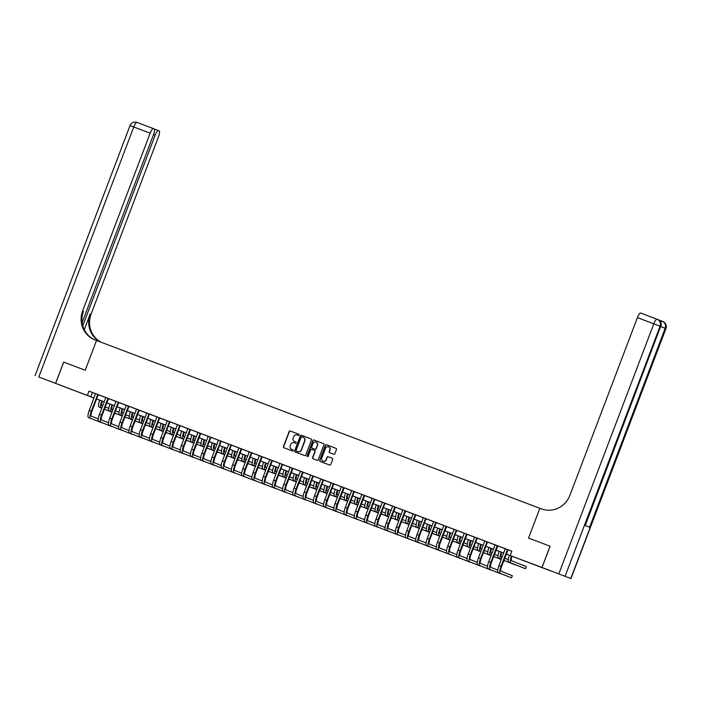 <?xml version="1.0" encoding="UTF-8"?>
<svg xmlns="http://www.w3.org/2000/svg" width="701" height="701" viewBox="0 0 701 701"><rect width="100%" height="100%" fill="white"/><g stroke="black" fill="none" stroke-linecap="round" stroke-linejoin="round"><path stroke-width="1.05" d="M299.143 435.058A0.622 0.605 -68.3 0 0 298.801 434.261L290.258 431.027A0.894 0.859 -68.3 0 0 289.136 431.553L283.423 446.581A0.894 0.859 -68.3 0 0 283.905 447.72L292.457 450.953A0.622 0.605 -68.3 0 0 293.246 450.585A0.622 0.605 -68.3 0 0 292.904 449.788L291.8 449.367A2.857 2.751 -68.3 0 1 290.24 445.722L290.713 444.469A2.857 2.751 -68.3 0 1 294.306 442.778L295.41 443.19A0.622 0.605 -68.3 0 0 296.19 442.822A0.622 0.605 -68.3 0 0 295.857 442.024L294.744 441.604A2.857 2.751 -68.3 0 0 294.744 441.604A2.857 2.751 -68.3 0 1 293.184 437.959L293.666 436.705A2.857 2.751 -68.3 0 1 297.25 435.014L298.354 435.426A0.622 0.605 -68.3 0 0 299.143 435.058M537.106 565.733L528.703 562.509L537.106 565.733M72.466 389.861L64.063 386.637L72.466 389.861M333.746 454.222A0.894 0.859 -68.3 0 0 334.868 453.687L336.471 449.472A0.894 0.859 -68.3 0 0 335.998 448.342L326.491 444.741A0.894 0.859 -68.3 0 0 325.369 445.275L319.665 460.303A0.894 0.859 -68.3 0 0 320.138 461.433L329.645 465.035A0.894 0.859 -68.3 0 0 330.767 464.5L332.695 459.409A0.894 0.859 -68.3 0 0 332.221 458.27L328.147 456.728A0.894 0.859 -68.3 0 0 327.025 457.262L326.07 459.786A2.392 2.305 -68.3 0 1 323.038 461.188A2.392 2.305 -68.3 0 1 321.768 458.156L325.518 448.263A2.392 2.305 -68.3 0 1 328.559 446.861A2.392 2.305 -68.3 0 1 329.829 449.893L329.198 451.54A0.894 0.859 -68.3 0 0 329.672 452.68L333.746 454.222M550.057 546.21L528.545 538.07L550.057 546.21L541.987 567.468L550.399 570.816L506.324 554.07L541.987 567.468M82.113 322.591L153.554 134.531A5.459 1.463 110.7 0 0 154.124 128.888L153.458 128.625A5.459 1.463 110.7 0 0 153.449 128.625A5.459 1.463 110.7 0 0 150.154 133.181L133.76 126.977L38.792 377.007L55.589 383.359L63.66 362.102L85.215 370.259L96.519 340.493L539.858 508.304L528.545 538.07L539.858 508.304L541.33 508.865A22.739 21.906 -68.3 0 0 569.895 495.353L637.411 317.614A5.459 1.463 -69.3 0 1 640.705 313.058A5.459 1.463 -69.3 0 1 640.714 313.058L657.1 319.262A5.459 1.463 110.7 0 0 653.796 323.818L637.411 317.614M63.703 362.119L55.624 383.377L93.978 397.958M510.232 555.455L511.844 551.196L89.001 391.14L87.38 395.399M311.454 440.009A0.894 0.859 -68.3 0 0 310.972 438.87L301.474 435.277A0.894 0.859 -68.3 0 0 300.352 435.803L294.648 450.831A0.894 0.859 -68.3 0 0 295.121 451.961L304.628 455.562A0.894 0.859 -68.3 0 0 305.75 455.028L311.454 440.009M313.987 440.009L323.476 443.602A0.894 0.859 -68.3 0 0 323.476 443.602A0.894 0.859 -68.3 0 1 323.967 444.741L318.254 459.768A0.894 0.859 -68.3 0 1 317.132 460.294L313.075 458.761A0.894 0.859 -68.3 0 1 312.585 457.622L314.898 451.523A0.894 0.859 -68.3 0 0 314.416 450.384L311.717 449.367A0.894 0.859 -68.3 0 0 310.596 449.893L308.186 456.237A0.622 0.605 -68.3 0 1 307.389 456.605A0.622 0.605 -68.3 0 1 307.064 455.816L312.865 440.535A0.894 0.859 -68.3 0 1 313.987 440.009L323.547 443.637M89.001 391.14L99.665 395.215L98.131 394.917L91.849 411.461A4.548 1.227 110.7 0 0 91.367 416.166L98.271 418.909M98.298 394.733L105.755 397.555M108.541 398.606L120.151 402.97L118.618 402.672L112.335 419.216A4.548 1.227 110.7 0 0 111.853 423.921L118.758 426.664M118.784 402.488L126.241 405.309M129.028 406.361L139.297 410.216M139.271 410.243L146.728 413.064M149.515 414.116L161.125 418.471L159.591 418.182L153.309 434.725A4.548 1.227 110.7 0 0 152.827 439.431L159.732 442.173M159.758 417.998L167.215 420.819M170.001 421.871L181.612 426.226L180.078 425.936L173.795 442.48A4.548 1.227 110.7 0 0 173.313 447.185L180.218 449.928M180.245 425.752L187.702 428.574M190.488 429.625L208.188 436.32M210.975 437.38L222.585 441.735L221.052 441.446L214.769 457.99A4.548 1.227 110.7 0 0 214.287 462.695L221.192 465.438M221.218 441.253L228.675 444.075M231.461 445.135L249.162 451.83M251.957 452.89L269.648 459.584M272.444 460.645L284.045 465L282.512 464.71L276.229 481.254A4.548 1.227 110.7 0 0 275.747 485.959L282.652 488.702M282.687 464.518L290.135 467.339M292.93 468.399L310.622 475.094M313.417 476.154L325.019 480.509L323.485 480.22L317.202 496.764A4.548 1.227 110.7 0 0 316.721 501.469L323.625 504.212M323.66 480.027L331.109 482.849M333.904 483.909L351.595 490.604M354.391 491.664L372.082 498.358M374.877 499.419L386.479 503.774L384.945 503.484L378.663 520.028A4.548 1.227 110.7 0 0 378.181 524.734L385.086 527.476M385.121 503.292L392.569 506.113M395.364 507.173L413.055 513.868M415.851 514.928L427.452 519.283L425.919 518.994L419.636 535.538A4.548 1.227 110.7 0 0 419.154 540.243L426.059 542.986M426.094 518.801L433.542 521.623M436.337 522.683L454.029 529.378M456.824 530.438L474.516 537.132M477.311 538.193L488.912 542.548L487.379 542.259L481.096 558.802A4.548 1.227 110.7 0 0 480.614 563.508L487.519 566.25M487.554 542.066L495.002 544.887M497.798 545.948L511.826 551.258M108.515 422.791L101.61 420.048A4.548 1.227 110.7 0 1 102.092 415.342L108.375 398.799L109.908 399.088L104.423 397.003L105.755 397.791L99.472 414.344L101.522 415.115L107.998 398.361M129.002 430.545L122.097 427.803A4.548 1.227 110.7 0 1 122.579 423.097L128.861 406.554L130.395 406.843L124.909 404.757L126.241 405.546L119.959 422.098L122.009 422.869L128.485 406.116M149.488 438.3L142.583 435.558A4.548 1.227 110.7 0 1 143.065 430.852L149.348 414.309L150.881 414.598L145.396 412.512L146.728 413.301L140.445 429.853L142.496 430.624L148.971 413.862M169.975 446.055L163.07 443.312A4.548 1.227 110.7 0 1 163.552 438.607L169.835 422.063L171.368 422.352L165.883 420.267L167.215 421.056L160.932 437.608L162.982 438.379L169.458 421.616M190.514 429.599L186.37 428.022L187.702 428.81L181.419 445.354L183.469 446.134L189.945 429.371M210.948 461.565L204.044 458.822A4.548 1.227 110.7 0 1 204.526 454.117L210.808 437.564L212.342 437.862L206.856 435.777L208.188 436.565L201.906 453.109L203.956 453.889L210.431 437.126M231.435 469.32L224.53 466.577A4.548 1.227 110.7 0 1 225.012 461.871L231.295 445.319L232.828 445.617L227.343 443.531L228.675 444.32L222.392 460.864L224.443 461.644L230.918 444.881M251.922 477.074L245.017 474.323A4.548 1.227 110.7 0 1 245.499 469.626L251.782 453.074L253.315 453.372L247.83 451.286L249.162 452.075L242.879 468.618L244.929 469.398L251.405 452.636M272.409 484.829L265.504 482.078A4.548 1.227 110.7 0 1 265.986 477.381L272.268 460.829L273.802 461.127L268.317 459.041L269.648 459.83L263.366 476.373L265.416 477.153L271.892 460.391M292.948 468.373L288.803 466.796L290.135 467.585L283.852 484.128L285.903 484.908L292.378 468.145M313.382 500.33L306.477 497.587A4.548 1.227 110.7 0 1 306.959 492.891L313.242 476.338L314.775 476.636L309.29 474.551L310.622 475.339L304.339 491.883L306.39 492.663L312.865 475.9M333.869 508.085L326.964 505.342A4.548 1.227 110.7 0 1 327.446 500.645L333.729 484.093L335.262 484.391L329.777 482.306L331.109 483.094L324.826 499.638L326.876 500.418L333.352 483.655M354.355 515.84L347.451 513.097A4.548 1.227 110.7 0 1 347.933 508.4L354.215 491.848L355.749 492.146L350.263 490.06L351.595 490.849L345.313 507.393L347.363 508.172L353.839 491.41M374.842 523.594L367.937 520.852A4.548 1.227 110.7 0 1 368.419 516.155L374.702 499.603L376.235 499.901L370.75 497.815L372.082 498.604L365.799 515.147L367.85 515.927L374.325 499.165M395.382 507.147L391.237 505.561L392.569 506.359L386.286 522.902L388.336 523.682L394.812 506.919M415.816 539.104L408.911 536.361A4.548 1.227 110.7 0 1 409.393 531.656L415.675 515.112L417.209 515.41L411.724 513.316L413.055 514.113L406.773 530.657L408.823 531.437L415.299 514.674M436.302 546.859L429.398 544.116A4.548 1.227 110.7 0 1 429.879 539.411L436.162 522.867L437.696 523.165L432.21 521.071L433.542 521.868L427.26 538.412L429.31 539.192L435.785 522.429M456.789 554.614L449.884 551.871A4.548 1.227 110.7 0 1 450.366 547.166L456.649 530.622L458.182 530.92L452.697 528.826L454.038 529.623L447.746 546.167L449.797 546.946L456.272 530.184M477.276 562.368L470.371 559.626A4.548 1.227 110.7 0 1 470.853 554.92L477.136 538.377L478.669 538.675L473.184 536.58L474.524 537.378L468.233 553.921L470.283 554.701L476.759 537.939M497.815 545.921L493.67 544.335L495.011 545.133L488.72 561.676L490.77 562.456L497.246 545.693M93.952 398.037L55.624 383.377M92.383 397.379L93.96 398.01L92.383 397.379M503.704 553.071L496.08 550.189M493.46 549.198L485.837 546.316L493.469 549.172M483.217 545.317L475.593 542.434M472.973 541.444L465.35 538.561M462.73 537.562L455.107 534.679M452.487 533.689L444.863 530.806L452.495 533.663M442.243 529.807L434.62 526.924M432 525.934L424.377 523.051L432.009 525.908M421.757 522.052L414.133 519.169M411.513 518.179L403.89 515.296L411.522 518.153M401.27 514.306L393.647 511.415M391.027 510.424L383.403 507.542L391.035 510.398M380.783 506.551L373.16 503.66M370.54 502.67L362.916 499.787M360.296 498.797L352.673 495.905M350.053 494.915L342.43 492.032L350.062 494.888M339.81 491.042L332.186 488.15M329.566 487.16L321.943 484.277L329.575 487.134M319.323 483.287L311.7 480.395M309.08 479.405L301.456 476.522L309.088 479.379M298.836 475.532L291.213 472.64M288.593 471.65L280.97 468.767L288.602 471.624M278.35 467.777L270.726 464.886M268.106 463.896L260.483 461.013M257.863 460.022L250.239 457.131M247.619 456.141L239.996 453.258L247.628 456.114M237.376 452.268L229.753 449.376M227.133 448.386L219.509 445.503L227.142 448.36M216.889 444.513L209.266 441.621M206.646 440.631L199.023 437.748L206.655 440.605M196.403 436.758L188.779 433.875M186.159 432.876L178.536 429.993L186.168 432.85M175.916 429.003L168.293 426.12M165.673 425.121L158.049 422.239M155.429 421.248L147.806 418.366M145.186 417.367L137.562 414.484L145.195 417.34M134.942 413.494L127.319 410.611M124.699 409.612L117.076 406.729L124.708 409.586M114.456 405.739L106.832 402.856M104.212 401.857L96.589 398.974L104.221 401.831M106.841 402.83L114.465 405.713M127.328 410.584L134.951 413.467M147.815 418.339L155.438 421.222M158.058 422.212L165.681 425.095M168.301 426.094L175.925 428.977M188.788 433.849L196.411 436.732M209.275 441.604L216.898 444.487M229.762 449.35L237.385 452.241M250.248 457.105L257.872 459.996M260.492 460.986L268.115 463.869M270.735 464.859L278.358 467.751M291.222 472.614L298.845 475.506M311.708 480.369L319.332 483.261M332.195 488.124L339.819 491.015M352.682 495.879L360.305 498.77M362.925 499.76L370.549 502.643M373.169 503.633L380.792 506.525M393.655 511.388L401.279 514.28M414.142 519.143L421.765 522.035M434.629 526.898L442.252 529.781M455.115 534.653L462.739 537.536M465.359 538.534L472.982 541.417M475.602 542.408L483.226 545.29M496.089 550.162L503.712 553.045M92.409 392.499L90.797 396.748M295.918 442.051L294.972 441.7M292.965 449.814L292.028 449.464M298.863 434.287L290.486 431.115A0.894 0.859 -68.3 0 0 289.364 431.65L283.651 446.668A0.894 0.859 -68.3 0 0 284.063 447.781M311.042 438.896L301.702 435.365A0.894 0.859 -68.3 0 0 300.58 435.891L294.876 450.918A0.894 0.859 -68.3 0 0 295.287 452.031M301.921 436.776A0.622 0.605 -68.3 0 0 301.132 437.152L296.12 450.34A0.622 0.605 -68.3 0 0 296.462 451.137L297.627 451.575A2.857 2.751 -68.3 0 0 301.22 449.876L304.646 440.868A2.857 2.751 -68.3 0 0 303.086 437.222L301.921 436.776M303.165 437.249L303.314 437.31A2.857 2.751 -68.3 0 1 304.874 440.955L301.448 449.972A2.857 2.751 -68.3 0 1 297.855 451.663L296.453 451.129M314.653 450.48L314.644 450.48A0.894 0.859 -68.3 0 0 314.644 450.48A0.894 0.859 -68.3 0 1 315.126 451.619L312.812 457.709A0.894 0.859 -68.3 0 0 313.224 458.813M314.214 440.097A0.894 0.859 -68.3 0 0 313.093 440.631L307.292 455.904A0.622 0.605 -68.3 0 0 307.511 456.64M317.299 445.205A2.392 2.305 -68.3 0 0 316.028 442.165A2.392 2.305 -68.3 0 0 312.996 443.575L311.673 447.063A0.894 0.859 -68.3 0 0 312.164 448.202L314.854 449.218A0.894 0.859 -68.3 0 0 315.976 448.684L317.527 445.293A2.392 2.305 -68.3 0 0 316.142 442.217M312.366 448.281A0.894 0.859 -68.3 0 0 312.392 448.29L315.082 449.306A0.894 0.859 -68.3 0 0 316.204 448.78L315.976 448.684M317.527 445.293L316.204 448.78M328.664 446.905A2.392 2.305 -68.3 0 1 330.057 449.989L329.426 451.637A0.894 0.859 -68.3 0 0 329.838 452.741M323.152 461.232A2.392 2.305 -68.3 0 0 326.298 459.874L326.07 459.786M332.283 458.305L328.375 456.824A0.894 0.859 -68.3 0 0 327.253 457.35L326.298 459.874M336.059 448.368L326.719 444.837A0.894 0.859 -68.3 0 0 325.597 445.363L319.893 460.391A0.894 0.859 -68.3 0 0 320.304 461.495M102.311 401.138A4.548 1.227 110.7 0 0 101.899 405.669L102.653 405.967M105.255 407.001L108.804 408.411M112.011 412.17L104.44 409.165M101.829 408.131L99.043 407.018A6.826 1.831 -69.3 0 1 99.691 400.148M114.622 413.196L115.744 413.616L114.631 413.178M112.029 412.144L104.449 409.13M101.847 408.096L101.093 407.798A6.826 1.831 -69.3 0 1 101.741 400.928M95.511 393.629L89.229 410.462L91.279 411.242L97.754 394.479M88.51 417.516L101.803 422.764L88.51 417.516A6.826 1.831 -69.3 0 1 89.229 410.462M90.56 418.295A6.826 1.831 -69.3 0 1 91.279 411.242M98.131 394.917L97.562 394.689M112.554 405.02A4.548 1.227 110.7 0 0 112.142 409.55L112.896 409.848M115.499 410.882L119.047 412.293M122.254 416.052L114.684 413.038L122.272 416.017M112.072 412.004L109.286 410.9A6.826 1.831 -69.3 0 1 109.934 404.03M124.866 417.069L125.987 417.498L124.874 417.051M112.09 411.969L111.336 411.671A6.826 1.831 -69.3 0 1 111.985 404.801M122.798 408.893A4.548 1.227 110.7 0 0 122.386 413.424L123.139 413.721M125.742 414.755L129.291 416.166M132.498 419.925L124.927 416.92M119.529 414.773L122.333 415.851L119.529 414.773A6.826 1.831 -69.3 0 1 120.178 407.903M135.109 420.95L136.231 421.371L135.118 420.933M132.515 419.89L124.936 416.885M121.58 415.553A6.826 1.831 -69.3 0 1 122.228 408.683M133.041 412.775A4.548 1.227 110.7 0 0 132.629 417.305L133.383 417.603M135.985 418.637L139.534 420.048M142.741 423.807L135.17 420.793L142.759 423.772M132.559 419.759L129.773 418.655A6.826 1.831 -69.3 0 1 130.421 411.776M145.352 424.824L146.474 425.253L145.361 424.806M132.577 419.724L131.823 419.426A6.826 1.831 -69.3 0 1 132.471 412.556M98.753 421.397L112.046 426.637L98.753 421.397A6.826 1.831 -69.3 0 1 99.472 414.344M100.804 422.168A6.826 1.831 -69.3 0 1 101.522 415.115M108.375 398.799L107.805 398.571M115.998 401.384L109.715 418.217L111.766 418.996L118.241 402.234M108.997 425.27L122.289 430.519L108.997 425.27A6.826 1.831 -69.3 0 1 109.715 418.217M111.047 426.05A6.826 1.831 -69.3 0 1 111.766 418.996M118.618 402.672L118.048 402.444M119.24 429.152L132.533 434.392L119.24 429.152A6.826 1.831 -69.3 0 1 119.959 422.098M121.291 429.923A6.826 1.831 -69.3 0 1 122.009 422.869M128.861 406.554L128.292 406.326M143.284 416.648A4.548 1.227 110.7 0 0 142.873 421.178L143.626 421.476M146.229 422.51L149.777 423.921M152.984 427.68L145.414 424.675M142.802 423.641L140.016 422.528A6.826 1.831 -69.3 0 1 140.664 415.658M155.596 428.705L156.717 429.126L155.604 428.688M153.002 427.645L145.422 424.64M142.82 423.606L142.066 423.308A6.826 1.831 -69.3 0 1 142.715 416.429M136.485 409.139L130.202 425.971L132.252 426.751L138.728 409.989M139.306 410.208L132.822 426.97A4.548 1.227 110.7 0 0 132.34 431.676L139.245 434.418M129.483 433.025L142.776 438.265L129.483 433.025A6.826 1.831 -69.3 0 1 130.202 425.971M131.534 433.805A6.826 1.831 -69.3 0 1 132.252 426.751M139.105 410.427L138.535 410.199M63.66 362.102L85.215 370.259L96.519 340.493L95.047 339.932A22.739 21.906 111.7 0 1 94.723 339.81A22.739 21.906 111.7 0 1 82.639 310.92L150.154 133.181M82.762 325.772L155.166 135.179A5.459 1.463 110.7 0 1 158.461 130.614L154.325 129.045L158.452 130.614A5.459 1.463 110.7 0 0 158.461 130.614L159.136 130.885A5.459 1.463 110.7 0 1 158.566 136.529L91.051 314.267A22.739 21.906 111.7 0 0 101.181 342.254M100.471 341.992A22.739 21.906 111.7 0 1 90.227 313.934L84.26 329.663M38.792 377.007L55.589 383.359M95.143 339.976A22.739 21.906 111.7 0 1 83.454 311.244L82.639 310.92M660.044 321.242A5.459 1.463 -69.3 0 1 660.982 320.83A5.459 1.463 -69.3 0 1 660.99 320.83L658.195 319.717M542.022 567.486L570.973 578.579L542.022 567.486L550.101 546.228M558.828 573.847L653.796 323.818L660.649 326.447L585.055 525.452L589.602 527.257L665.196 328.261L665.95 328.559L570.973 578.579M153.528 420.53A4.548 1.227 110.7 0 0 153.116 425.06L153.869 425.358M156.472 426.392L160.021 427.803M163.228 431.562L155.657 428.548L163.245 431.527M153.046 427.514L150.259 426.41A6.826 1.831 -69.3 0 1 150.908 419.531M165.839 432.578L166.961 433.008L165.848 432.561M153.063 427.479L152.31 427.181A6.826 1.831 -69.3 0 1 152.958 420.311M163.771 424.403A4.548 1.227 110.7 0 0 163.359 428.933L164.113 429.231M166.715 430.265L170.264 431.676M173.471 435.435L165.9 432.429M160.503 430.283L163.307 431.36L160.503 430.283A6.826 1.831 -69.3 0 1 161.151 423.413M176.082 436.46L177.204 436.881L176.091 436.443M173.489 435.4L165.909 432.394M162.553 431.062A6.826 1.831 -69.3 0 1 163.202 424.184M174.014 428.285A4.548 1.227 110.7 0 0 173.603 432.815L174.356 433.113M176.959 434.147L180.507 435.558M183.715 439.317L176.144 436.302M173.533 435.268L170.746 434.164A6.826 1.831 -69.3 0 1 171.394 427.286M186.326 440.333L187.447 440.754L186.335 440.316M183.732 439.282L176.153 436.267M173.55 435.233L172.796 434.935A6.826 1.831 -69.3 0 1 173.445 428.066M184.258 432.158A4.548 1.227 110.7 0 0 183.846 436.688L184.6 436.986M187.202 438.02L190.751 439.431M193.958 443.19L186.387 440.184M180.989 438.037L183.793 439.115L180.989 438.037A6.826 1.831 -69.3 0 1 181.638 431.168M196.569 444.215L197.691 444.636L196.578 444.189M193.975 443.155L186.396 440.149M183.04 438.817A6.826 1.831 -69.3 0 1 183.688 431.939M194.501 436.04A4.548 1.227 110.7 0 0 194.089 440.561L194.843 440.868M197.445 441.902L200.994 443.312M204.201 447.072L196.631 444.057L204.219 447.036M194.019 443.023L191.233 441.919A6.826 1.831 -69.3 0 1 191.881 435.041M206.813 448.088L207.934 448.509L206.821 448.07M194.037 442.988L193.283 442.69A6.826 1.831 -69.3 0 1 193.932 435.82M139.727 436.907L153.02 442.147L139.727 436.907A6.826 1.831 -69.3 0 1 140.445 429.853M141.777 437.678A6.826 1.831 -69.3 0 1 142.496 430.624M149.348 414.309L148.778 414.081M156.971 416.893L150.689 433.726L152.739 434.506L159.215 417.743M149.97 440.78L163.263 446.02L149.97 440.78A6.826 1.831 -69.3 0 1 150.689 433.726M152.021 441.56A6.826 1.831 -69.3 0 1 152.739 434.506M159.591 418.182L159.022 417.954M160.214 444.662L173.506 449.902L160.214 444.662A6.826 1.831 -69.3 0 1 160.932 437.608M162.264 445.433A6.826 1.831 -69.3 0 1 162.982 438.379M169.835 422.063L169.265 421.836M177.458 424.648L171.175 441.481L173.226 442.261L179.701 425.498M170.457 448.535L183.75 453.775L170.457 448.535A6.826 1.831 -69.3 0 1 171.175 441.481M172.507 449.315A6.826 1.831 -69.3 0 1 173.226 442.261M180.078 425.936L179.509 425.709M190.523 429.59L184.039 446.362A4.548 1.227 110.7 0 0 183.557 451.067L190.462 453.81M180.7 452.417L193.993 457.657L180.7 452.417A6.826 1.831 -69.3 0 1 181.419 445.354M182.751 453.188A6.826 1.831 -69.3 0 1 183.469 446.134M190.321 429.818L189.752 429.59M204.745 439.913A4.548 1.227 110.7 0 0 204.333 444.443L205.086 444.741M207.689 445.775L211.238 447.185M214.445 450.945L206.874 447.939M204.263 446.905L201.476 445.792A6.826 1.831 -69.3 0 1 202.125 438.922M217.056 451.97L218.177 452.39L217.065 451.943M214.462 450.909L206.883 447.904M204.28 446.87L203.527 446.572A6.826 1.831 -69.3 0 1 204.175 439.693M197.945 432.403L191.662 449.236L193.713 450.007L200.188 433.253M200.766 433.472L194.282 450.235A4.548 1.227 110.7 0 0 193.8 454.94L200.705 457.683M190.944 456.29L204.236 461.53L190.944 456.29A6.826 1.831 -69.3 0 1 191.662 449.236M192.994 457.07A6.826 1.831 -69.3 0 1 193.713 450.007M200.565 433.691L199.995 433.463M214.988 443.794A4.548 1.227 110.7 0 0 214.576 448.316L215.33 448.622M217.932 449.656L221.481 451.067M224.688 454.826L217.117 451.812L224.706 454.791M214.506 450.778L211.72 449.674A6.826 1.831 -69.3 0 1 212.368 442.795M227.299 455.843L228.421 456.263L227.308 455.825M214.524 450.743L213.77 450.445A6.826 1.831 -69.3 0 1 214.418 443.575M201.187 460.171L214.48 465.411L201.187 460.171A6.826 1.831 -69.3 0 1 201.906 453.109M203.237 460.943A6.826 1.831 -69.3 0 1 203.956 453.889M210.808 437.564L210.239 437.345M225.231 447.667A4.548 1.227 110.7 0 0 224.819 452.198L225.573 452.495M228.175 453.529L231.724 454.94M234.931 458.699L227.361 455.694M221.963 453.547L224.767 454.625L221.963 453.547A6.826 1.831 -69.3 0 1 222.611 446.677M237.543 459.725L238.664 460.145L237.551 459.698M234.949 458.664L227.369 455.659M224.013 454.327A6.826 1.831 -69.3 0 1 224.662 447.448M218.432 440.158L212.149 456.991L214.199 457.762L220.675 441.008M211.43 464.044L224.723 469.284L211.43 464.044A6.826 1.831 -69.3 0 1 212.149 456.991M213.481 464.824A6.826 1.831 -69.3 0 1 214.199 457.762M221.052 441.446L220.482 441.218M235.475 451.549A4.548 1.227 110.7 0 0 235.063 456.071L235.816 456.377M238.419 457.411L241.968 458.822M245.175 462.581L237.604 459.567L245.192 462.546M234.993 458.533L232.206 457.429A6.826 1.831 -69.3 0 1 232.855 450.55M247.786 463.598L248.908 464.018L247.795 463.58M235.01 458.498L234.257 458.2A6.826 1.831 -69.3 0 1 234.905 451.33M221.674 467.926L234.966 473.166L221.674 467.926A6.826 1.831 -69.3 0 1 222.392 460.864M223.724 468.697A6.826 1.831 -69.3 0 1 224.443 461.644M231.295 445.319L230.725 445.1M245.718 455.422A4.548 1.227 110.7 0 0 245.306 459.952L246.06 460.25M248.662 461.284L252.211 462.695M255.418 466.454L247.847 463.449M245.236 462.415L242.45 461.302A6.826 1.831 -69.3 0 1 243.098 454.432M258.029 467.471L259.151 467.9L258.038 467.453M255.436 466.419L247.856 463.414M245.254 462.38L244.5 462.082A6.826 1.831 -69.3 0 1 245.148 455.203M238.918 447.913L232.636 464.745L234.686 465.517L241.162 448.763M241.74 448.982L235.256 465.744A4.548 1.227 110.7 0 0 234.774 470.45L241.679 473.193M231.917 471.799L245.21 477.039L231.917 471.799A6.826 1.831 -69.3 0 1 232.636 464.745M233.968 472.579A6.826 1.831 -69.3 0 1 234.686 465.517M241.538 449.201L240.969 448.973M255.961 459.304A4.548 1.227 110.7 0 0 255.55 463.825L256.303 464.132M258.906 465.166L262.454 466.568M265.661 470.336L258.091 467.322L265.679 470.301M255.479 466.288L252.693 465.184A6.826 1.831 -69.3 0 1 253.341 458.305M268.273 471.352L269.394 471.773L268.281 471.335M255.497 466.253L254.743 465.955A6.826 1.831 -69.3 0 1 255.392 459.085M242.16 475.681L255.453 480.921L242.16 475.681A6.826 1.831 -69.3 0 1 242.879 468.618M244.211 476.452A6.826 1.831 -69.3 0 1 244.929 469.398M251.782 453.074L251.212 452.855M266.205 463.177A4.548 1.227 110.7 0 0 265.793 467.707L266.546 468.005M269.149 469.039L272.698 470.45M275.905 474.209L268.334 471.203M262.936 469.057L265.74 470.134L262.936 469.057A6.826 1.831 -69.3 0 1 263.585 462.187M278.516 475.225L279.638 475.655L278.525 475.208M275.922 474.174L268.343 471.168M264.987 469.836A6.826 1.831 -69.3 0 1 265.635 462.958M276.448 467.059A4.548 1.227 110.7 0 0 276.036 471.58L276.79 471.887M279.392 472.921L282.941 474.323M286.148 478.091L278.577 475.076M275.966 474.042L273.18 472.938A6.826 1.831 -69.3 0 1 273.828 466.06M288.759 479.107L289.881 479.528L288.768 479.09M286.166 478.056L278.586 475.041M275.984 474.007L275.23 473.71A6.826 1.831 -69.3 0 1 275.879 466.84M286.691 470.932A4.548 1.227 110.7 0 0 286.28 475.462L287.033 475.76M289.636 476.794L293.184 478.205M296.392 481.964L288.821 478.958M283.423 476.811L286.227 477.889L283.423 476.811A6.826 1.831 -69.3 0 1 284.071 469.942M299.003 482.98L300.124 483.41L299.012 482.963M296.409 481.929L288.83 478.923M285.473 477.583A6.826 1.831 -69.3 0 1 286.122 470.713M296.935 474.805A4.548 1.227 110.7 0 0 296.523 479.335L297.277 479.642M299.879 480.676L303.428 482.078M306.635 485.846L299.064 482.831L306.652 485.811M296.453 481.797L293.666 480.684A6.826 1.831 -69.3 0 1 294.315 473.815M309.246 486.862L310.368 487.283L309.255 486.844M296.47 481.762L295.717 481.464A6.826 1.831 -69.3 0 1 296.365 474.595M307.178 478.687A4.548 1.227 110.7 0 0 306.766 483.217L307.52 483.515M310.122 484.549L313.671 485.959M316.878 489.719L309.307 486.713M306.696 485.67L303.91 484.566A6.826 1.831 -69.3 0 1 304.558 477.696M319.49 490.735L320.611 491.164L319.498 490.718M316.896 489.684L309.316 486.678M306.714 485.644L305.96 485.337A6.826 1.831 -69.3 0 1 306.609 478.468M317.422 482.56A4.548 1.227 110.7 0 0 317.01 487.09L317.763 487.397M320.366 488.431L323.915 489.833M327.122 493.6L319.551 490.586L327.139 493.565M316.94 489.552L314.153 488.439A6.826 1.831 -69.3 0 1 314.802 481.569M329.733 494.617L330.854 495.037L329.742 494.599M316.957 489.517L316.204 489.219A6.826 1.831 -69.3 0 1 316.852 482.349M327.665 486.441A4.548 1.227 110.7 0 0 327.253 490.972L328.007 491.27M330.609 492.304L334.158 493.714M337.365 497.473L329.794 494.468M324.397 492.321L327.201 493.399L324.397 492.321A6.826 1.831 -69.3 0 1 325.045 485.451M339.976 498.49L341.098 498.919L339.985 498.472M337.383 497.438L329.803 494.433M326.447 493.092A6.826 1.831 -69.3 0 1 327.095 486.222M337.908 490.314A4.548 1.227 110.7 0 0 337.496 494.845L338.25 495.151M340.852 496.185L344.401 497.587M347.608 501.346L340.038 498.341L347.626 501.32M337.426 497.307L334.64 496.194A6.826 1.831 -69.3 0 1 335.288 489.324M350.22 502.372L351.341 502.792L350.228 502.354M337.444 497.272L336.69 496.974A6.826 1.831 -69.3 0 1 337.339 490.104M348.152 494.196A4.548 1.227 110.7 0 0 347.74 498.726L348.493 499.024M351.096 500.058L354.645 501.469M357.852 505.228L350.281 502.223M347.67 501.18L344.883 500.076A6.826 1.831 -69.3 0 1 345.532 493.206M360.463 506.245L361.585 506.674L360.472 506.227M357.869 505.193L350.29 502.188M347.687 501.154L346.934 500.847A6.826 1.831 -69.3 0 1 347.582 493.977M358.395 498.069A4.548 1.227 110.7 0 0 357.983 502.599L358.737 502.897M361.339 503.94L364.888 505.342M368.095 509.101L360.524 506.096L368.113 509.075M357.913 505.062L355.127 503.949A6.826 1.831 -69.3 0 1 355.775 497.079M370.706 510.126L371.828 510.547L370.715 510.109M357.931 505.027L357.177 504.729A6.826 1.831 -69.3 0 1 357.825 497.859M368.638 501.951A4.548 1.227 110.7 0 0 368.227 506.481L368.98 506.779M371.583 507.813L375.131 509.224M378.338 512.983L370.768 509.969M365.37 507.831L368.174 508.908L365.37 507.831A6.826 1.831 -69.3 0 1 366.018 500.961M380.95 513.999L382.071 514.429L380.958 513.982M378.356 512.948L370.776 509.942M367.42 508.602A6.826 1.831 -69.3 0 1 368.069 501.732M378.882 505.824A4.548 1.227 110.7 0 0 378.47 510.354L379.223 510.652M381.826 511.695L385.375 513.097M388.582 516.856L381.011 513.851M378.4 512.817L375.613 511.704A6.826 1.831 -69.3 0 1 376.262 504.834M391.193 517.881L392.315 518.302L391.202 517.864M388.599 516.83L381.02 513.815M378.417 512.782L377.664 512.484A6.826 1.831 -69.3 0 1 378.312 505.614M389.125 509.706A4.548 1.227 110.7 0 0 388.713 514.236L389.467 514.534M392.069 515.568L395.618 516.979M398.825 520.738L391.254 517.724M385.857 515.585L388.661 516.663L385.857 515.585A6.826 1.831 -69.3 0 1 386.505 508.716M401.436 521.754L402.558 522.184L401.445 521.737M398.843 520.703L391.263 517.697M387.907 516.357A6.826 1.831 -69.3 0 1 388.556 509.487M399.368 513.579A4.548 1.227 110.7 0 0 398.957 518.109L399.71 518.407M402.313 519.45L405.861 520.852M409.069 524.611L401.498 521.605L409.086 524.585M398.887 520.571L396.1 519.459A6.826 1.831 -69.3 0 1 396.748 512.589M411.68 525.636L412.801 526.057L411.689 525.619M398.904 520.536L398.15 520.238A6.826 1.831 -69.3 0 1 398.799 513.369M409.612 517.461A4.548 1.227 110.7 0 0 409.2 521.991L409.954 522.289M412.556 523.323L416.105 524.734M419.312 528.493L411.741 525.478M409.13 524.444L406.343 523.34A6.826 1.831 -69.3 0 1 406.992 516.471M421.923 529.509L423.045 529.938L421.932 529.492M419.329 528.458L411.75 525.452M409.147 524.418L408.394 524.111A6.826 1.831 -69.3 0 1 409.042 517.242M419.855 521.334A4.548 1.227 110.7 0 0 419.443 525.864L420.197 526.162M422.799 527.196L426.348 528.607M429.555 532.366L421.984 529.36L429.573 532.339M419.373 528.326L416.587 527.213A6.826 1.831 -69.3 0 1 417.235 520.344M432.166 533.391L433.288 533.812L432.175 533.373M419.391 528.291L418.637 527.993A6.826 1.831 -69.3 0 1 419.286 521.123M430.099 525.215A4.548 1.227 110.7 0 0 429.687 529.746L430.44 530.044M433.043 531.078L436.592 532.488M439.799 536.247L432.228 533.233M426.83 531.095L429.634 532.173L426.83 531.095A6.826 1.831 -69.3 0 1 427.479 524.225M442.41 537.264L443.531 537.693L442.419 537.246M439.816 536.212L432.237 533.207M428.881 531.866A6.826 1.831 -69.3 0 1 429.529 524.996M440.342 529.089A4.548 1.227 110.7 0 0 439.93 533.619L440.684 533.917M443.286 534.951L446.835 536.361M450.042 540.12L442.471 537.115L450.06 540.094M439.86 536.081L437.074 534.968A6.826 1.831 -69.3 0 1 437.722 528.098M452.653 541.146L453.775 541.566L452.662 541.128M439.877 536.046L439.124 535.748A6.826 1.831 -69.3 0 1 439.772 528.878M259.405 455.668L253.122 472.5L255.173 473.271L261.648 456.517M262.227 456.737L255.742 473.499A4.548 1.227 110.7 0 0 255.26 478.205L262.165 480.947M252.404 479.554L265.697 484.794L252.404 479.554A6.826 1.831 -69.3 0 1 253.122 472.5M254.454 480.334A6.826 1.831 -69.3 0 1 255.173 473.271M262.025 456.956L261.455 456.728M262.647 483.436L275.94 488.676L262.647 483.436A6.826 1.831 -69.3 0 1 263.366 476.373M264.698 484.207A6.826 1.831 -69.3 0 1 265.416 477.153M272.268 460.829L271.699 460.61M279.892 463.422L273.609 480.255L275.659 481.026L282.135 464.272M272.891 487.309L286.183 492.549L272.891 487.309A6.826 1.831 -69.3 0 1 273.609 480.255M274.941 488.089A6.826 1.831 -69.3 0 1 275.659 481.026M282.512 464.71L281.942 464.483M292.957 468.364L286.472 485.136A4.548 1.227 110.7 0 0 285.99 489.833L292.895 492.584M283.134 491.191L296.427 496.431L283.134 491.191A6.826 1.831 -69.3 0 1 283.852 484.128M285.184 491.962A6.826 1.831 -69.3 0 1 285.903 484.908M292.755 468.583L292.186 468.364M300.378 471.177L294.096 488.01L296.146 488.781L302.622 472.027M303.2 472.246L296.716 489.009A4.548 1.227 110.7 0 0 296.234 493.714L303.139 496.457M293.377 495.064L306.67 500.304L293.377 495.064A6.826 1.831 -69.3 0 1 294.096 488.01M295.428 495.844A6.826 1.831 -69.3 0 1 296.146 488.781M302.998 472.465L302.429 472.237M303.621 498.946L316.913 504.185L303.621 498.946A6.826 1.831 -69.3 0 1 304.339 491.883M305.671 499.717A6.826 1.831 -69.3 0 1 306.39 492.663M313.242 476.338L312.672 476.119M320.865 478.932L314.583 495.765L316.633 496.536L323.108 479.782M313.864 502.819L327.157 508.059L313.864 502.819A6.826 1.831 -69.3 0 1 314.583 495.765M315.914 503.598A6.826 1.831 -69.3 0 1 316.633 496.536M323.485 480.22L322.916 479.992M324.107 506.692L337.4 511.94L324.107 506.692A6.826 1.831 -69.3 0 1 324.826 499.638M326.158 507.471A6.826 1.831 -69.3 0 1 326.876 500.418M333.729 484.093L333.159 483.874M341.352 486.687L335.069 503.52L337.12 504.291L343.595 487.537M344.173 487.756L337.689 504.518A4.548 1.227 110.7 0 0 337.207 509.224L344.112 511.967M334.351 510.573L347.643 515.813L334.351 510.573A6.826 1.831 -69.3 0 1 335.069 503.52M336.401 511.344A6.826 1.831 -69.3 0 1 337.12 504.291M343.972 487.975L343.402 487.747M344.594 514.446L357.887 519.695L344.594 514.446A6.826 1.831 -69.3 0 1 345.313 507.393M346.644 515.226A6.826 1.831 -69.3 0 1 347.363 508.172M354.215 491.848L353.646 491.629M361.839 494.442L355.556 511.274L357.606 512.045L364.082 495.292M364.66 495.511L358.176 512.273A4.548 1.227 110.7 0 0 357.694 516.979L364.599 519.721M354.837 518.328L368.13 523.568L354.837 518.328A6.826 1.831 -69.3 0 1 355.556 511.274M356.888 519.099A6.826 1.831 -69.3 0 1 357.606 512.045M364.459 495.73L363.889 495.502M365.081 522.201L378.374 527.45L365.081 522.201A6.826 1.831 -69.3 0 1 365.799 515.147M367.131 522.981A6.826 1.831 -69.3 0 1 367.85 515.927M374.702 499.603L374.132 499.375M382.325 502.196L376.043 519.029L378.093 519.8L384.569 503.046M375.324 526.083L388.617 531.323L375.324 526.083A6.826 1.831 -69.3 0 1 376.043 519.029M377.375 526.854A6.826 1.831 -69.3 0 1 378.093 519.8M384.945 503.484L384.376 503.257M395.39 507.138L388.906 523.901A4.548 1.227 110.7 0 0 388.424 528.607L395.329 531.349M385.568 529.956L398.86 535.205L385.568 529.956A6.826 1.831 -69.3 0 1 386.286 522.902M387.618 530.736A6.826 1.831 -69.3 0 1 388.336 523.682M395.189 507.358L394.619 507.13M402.812 509.951L396.529 526.784L398.58 527.555L405.055 510.801M405.634 511.011L399.149 527.783A4.548 1.227 110.7 0 0 398.667 532.488L405.572 535.231M395.811 533.838L409.104 539.078L395.811 533.838A6.826 1.831 -69.3 0 1 396.529 526.784M397.861 534.609A6.826 1.831 -69.3 0 1 398.58 527.555M405.432 511.239L404.863 511.011M406.054 537.711L419.347 542.96L406.054 537.711A6.826 1.831 -69.3 0 1 406.773 530.657M408.105 538.491A6.826 1.831 -69.3 0 1 408.823 531.437M415.675 515.112L415.106 514.885M423.299 517.706L417.016 534.539L419.067 535.31L425.542 518.556M416.298 541.593L429.59 546.833L416.298 541.593A6.826 1.831 -69.3 0 1 417.016 534.539M418.348 542.364A6.826 1.831 -69.3 0 1 419.067 535.31M425.919 518.994L425.349 518.766M426.541 545.466L439.834 550.714L426.541 545.466A6.826 1.831 -69.3 0 1 427.26 538.412M428.591 546.245A6.826 1.831 -69.3 0 1 429.31 539.192M436.162 522.867L435.593 522.639M450.585 532.97A4.548 1.227 110.7 0 0 450.173 537.501L450.927 537.798M453.529 538.832L457.078 540.243M460.285 544.002L452.715 540.988M450.103 539.954L447.317 538.85A6.826 1.831 -69.3 0 1 447.965 531.98M462.897 545.019L464.018 545.448L462.905 545.001M460.303 543.967L452.723 540.962M450.121 539.919L449.367 539.621A6.826 1.831 -69.3 0 1 450.016 532.751M443.786 525.461L437.503 542.294L439.553 543.065L446.029 526.311M446.607 526.521L440.123 543.293A4.548 1.227 110.7 0 0 439.641 547.998L446.546 550.741M436.784 549.347L450.077 554.587L436.784 549.347A6.826 1.831 -69.3 0 1 437.503 542.294M438.835 550.119A6.826 1.831 -69.3 0 1 439.553 543.065M446.406 526.749L445.836 526.521M460.829 536.843A4.548 1.227 110.7 0 0 460.417 541.374L461.17 541.671M463.773 542.705L467.322 544.116M470.529 547.875L462.958 544.87L470.546 547.849M460.347 543.836L457.56 542.723A6.826 1.831 -69.3 0 1 458.209 535.853M473.14 548.901L474.262 549.321L473.149 548.883M460.364 543.801L459.611 543.503A6.826 1.831 -69.3 0 1 460.259 536.633M447.028 553.22L460.32 558.469L447.028 553.22A6.826 1.831 -69.3 0 1 447.746 546.167M449.078 554A6.826 1.831 -69.3 0 1 449.797 546.946M456.649 530.622L456.079 530.394M471.072 540.725A4.548 1.227 110.7 0 0 470.66 545.255L471.414 545.553M474.016 546.587L477.565 547.998M480.772 551.757L473.201 548.743M470.59 547.709L467.804 546.605A6.826 1.831 -69.3 0 1 468.452 539.735M483.383 552.774L484.505 553.203L483.392 552.756M480.79 551.722L473.21 548.717M470.608 547.674L469.854 547.376A6.826 1.831 -69.3 0 1 470.502 540.506M464.272 533.216L457.99 550.048L460.04 550.82L466.515 534.066M467.094 534.276L460.61 551.047A4.548 1.227 110.7 0 0 460.128 555.753L467.032 558.495M457.271 557.102L470.564 562.342L457.271 557.102A6.826 1.831 -69.3 0 1 457.99 550.048M459.321 557.873A6.826 1.831 -69.3 0 1 460.04 550.82M466.892 534.504L466.323 534.276M481.315 544.598A4.548 1.227 110.7 0 0 480.904 549.128L481.657 549.426M484.26 550.46L487.808 551.871M491.015 555.63L483.445 552.625M480.833 551.591L478.047 550.478A6.826 1.831 -69.3 0 1 478.695 543.608M493.627 556.655L494.748 557.076L493.635 556.638M491.033 555.595L483.453 552.59M480.851 551.556L480.097 551.258A6.826 1.831 -69.3 0 1 480.746 544.388M467.514 560.975L480.807 566.224L467.514 560.975A6.826 1.831 -69.3 0 1 468.233 553.921M469.565 561.755A6.826 1.831 -69.3 0 1 470.283 554.701M477.136 538.377L476.566 538.149M491.559 548.48A4.548 1.227 110.7 0 0 491.147 553.01L491.9 553.308M494.503 554.342L498.052 555.753M501.259 559.512L493.688 556.498M491.077 555.464L488.29 554.36A6.826 1.831 -69.3 0 1 488.939 547.49M503.87 560.528L504.992 560.958L503.879 560.511M501.276 559.477L493.697 556.471M491.094 555.429L490.341 555.131A6.826 1.831 -69.3 0 1 490.989 548.261M484.759 540.97L478.476 557.803L480.527 558.574L487.002 541.82M477.758 564.857L491.05 570.097L477.758 564.857A6.826 1.831 -69.3 0 1 478.476 557.803M479.808 565.628A6.826 1.831 -69.3 0 1 480.527 558.574M487.379 542.259L486.809 542.031M501.802 552.353A4.548 1.227 110.7 0 0 501.39 556.883L502.144 557.181M504.746 558.215L508.295 559.626M515.235 564.831L503.931 560.379L515.288 564.699M501.32 559.345L498.534 558.233A6.826 1.831 -69.3 0 1 499.182 551.363M501.338 559.31L500.584 559.012A6.826 1.831 -69.3 0 1 501.233 552.134M497.824 545.913L491.34 562.675A4.548 1.227 110.7 0 0 490.858 567.381L497.763 570.123M488.001 568.73L501.294 573.97L488.001 568.73A6.826 1.831 -69.3 0 1 488.72 561.676M490.052 569.51A6.826 1.831 -69.3 0 1 490.77 562.456M497.622 546.132L497.053 545.904M512.045 556.235A4.548 1.227 110.7 0 0 511.634 560.765L526.285 566.583L525.478 568.713L510.827 562.885A6.826 1.831 -69.3 0 1 511.476 556.016M525.478 568.713L508.777 562.114A6.826 1.831 -69.3 0 1 509.425 555.236M505.246 548.725L498.963 565.558L501.013 566.329L507.489 549.566M508.067 549.786L501.583 566.557A4.548 1.227 110.7 0 0 501.101 571.262L512.343 575.723L511.537 577.852L500.295 573.383A6.826 1.831 -69.3 0 1 501.013 566.329M511.537 577.852L498.245 572.612A6.826 1.831 -69.3 0 1 498.963 565.558M507.866 550.013L507.296 549.786M99.043 407.018L101.093 407.798M109.286 410.9L111.336 411.671M129.773 418.655L131.823 419.426M140.016 422.528L142.066 423.308M90.227 313.934L91.051 314.267M137.063 122.421L153.44 128.616L137.063 122.421A5.459 5.459 0 0 0 130.027 125.584L133.76 126.977A5.459 1.463 -69.3 0 1 137.063 122.421M155.166 135.179L153.545 134.557M570.789 578.509L665.766 328.48A5.459 5.258 -68.3 0 0 662.787 321.522M585.247 525.522L660.649 326.447A5.459 5.258 -68.3 0 0 657.748 319.516L657.179 319.288A5.459 5.459 0 0 0 657.1 319.262A5.459 5.258 111.7 0 1 660.079 326.228L565.102 576.248M662.217 321.295A5.459 5.258 111.7 0 1 662.296 321.321A5.459 5.459 0 0 0 662.208 321.295L660.982 320.83L662.208 321.286A5.459 1.463 110.7 0 0 662.208 321.295A5.459 1.463 110.7 0 0 660.719 322.364M660.833 326.526A5.459 5.459 0 0 0 657.748 319.516A5.459 5.258 -68.3 0 0 657.669 319.49M660.815 326.578L665.196 328.261A5.459 5.258 111.7 0 0 662.296 321.321L662.866 321.549A5.459 5.459 0 0 1 665.95 328.559M150.259 426.41L152.31 427.181M170.746 434.164L172.796 434.935M191.233 441.919L193.283 442.69M201.476 445.792L203.527 446.572M211.72 449.674L213.77 450.445M232.206 457.429L234.257 458.2M242.45 461.302L244.5 462.082M252.693 465.184L254.743 465.955M273.18 472.938L275.23 473.71M293.666 480.684L295.717 481.464M303.91 484.566L305.96 485.337M314.153 488.439L316.204 489.219M334.64 496.194L336.69 496.974M344.883 500.076L346.934 500.847M355.127 503.949L357.177 504.729M375.613 511.704L377.664 512.484M396.1 519.459L398.15 520.238M406.343 523.34L408.394 524.111M416.587 527.213L418.637 527.993M437.074 534.968L439.124 535.748M447.317 538.85L449.367 539.621M457.56 542.723L459.611 543.503M467.804 546.605L469.854 547.376M478.047 550.478L480.097 551.258M488.29 554.36L490.341 555.131M498.534 558.233L500.584 559.012M508.777 562.114L510.827 562.885M498.245 572.612L500.295 573.383M130.027 125.584L35.05 375.605M657.1 319.262L640.705 313.058"/></g></svg>
